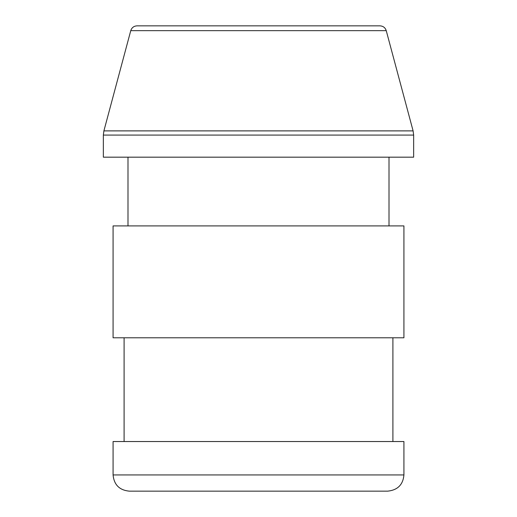 <?xml version="1.0" encoding="UTF-8"?>
<svg xmlns="http://www.w3.org/2000/svg" width="517" height="517" viewBox="0 0 517 517"><rect width="100%" height="100%" fill="white"/><g stroke="black" fill="none" stroke-linecap="round" stroke-linejoin="round"><path stroke-width="0.78" d="M113.074 474.936C114.031 484.784 119.44 490.187 129.289 491.15L387.711 491.15C397.651 490.097 403.053 484.694 403.926 474.936L403.926 441.537L113.074 441.537L113.074 474.936L403.926 474.936M113.074 337.782L403.926 337.782L403.926 225.91L113.074 225.91L113.074 337.782M103.348 135.079L103.348 157.174L413.652 157.174L413.652 135.079L413.102 130.885L103.898 130.885L103.348 135.079L413.652 135.079M386.244 30.658L130.756 30.658C131.757 27.647 133.851 26.044 137.018 25.85L379.982 25.85C383.149 26.044 385.243 27.647 386.244 30.658L413.102 130.885M258.5 25.85L378.47 25.85M124.099 441.537L124.099 337.782M392.901 441.537L392.901 337.782M127.99 225.91L127.99 157.174M389.01 225.91L389.01 157.174M130.756 30.658L103.898 130.885"/></g></svg>
